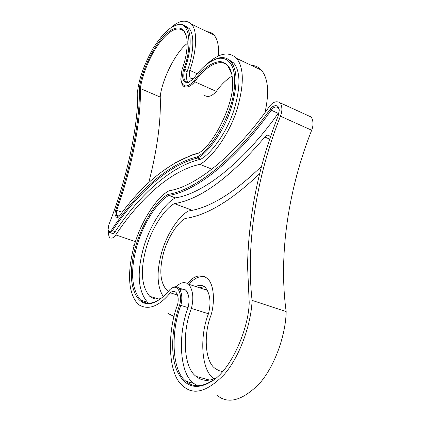 <?xml version="1.0" encoding="UTF-8"?>
<svg xmlns="http://www.w3.org/2000/svg" width="421" height="421" viewBox="0 0 421 421"><rect width="100%" height="100%" fill="white"/><g stroke="black" fill="none" stroke-linecap="round" stroke-linejoin="round"><path stroke-width="0.63" d="M195.833 286.575C199.159 284.743 202.29 284.964 205.227 287.238C210.132 293.579 211.237 302.325 208.548 313.466L208.4 313.955C199.838 335.121 200.617 369.57 213.689 378.553L214.089 378.868M199.638 287.817L204.422 286.606M261.599 166.227C233.844 193.128 209.447 208.053 188.403 211C179.251 215.762 166.89 233.387 161.538 252.921C156.433 272.029 157.012 286.575 163.274 296.552M222.467 371.722L221.13 371.306M187.571 283.417L189.197 281.444L191.092 282.065L189.145 284.396M191.092 282.065C195.244 277.876 199.78 276.055 204.695 276.602M259.683 173.657C231.429 200.585 206.616 215.51 185.229 218.436C177.43 222.688 166.916 238.57 162.98 255.184C159.175 271.361 160.438 282.996 166.769 290.09L168.484 291.279M189.197 281.444C195.112 275.381 201.133 274.334 207.253 278.307C214.115 284.091 214.752 301.094 211.595 313.129L210.868 315.603C203.848 333.022 204.511 361.039 215.036 368.375L218.752 370.606L222.651 371.506M160.496 298.81L155.823 301.72C160.88 299.036 165.606 294.958 169.995 289.48L172.089 288.09C178.172 284.022 182.504 295.2 179.614 305.025L188.098 307.625C178.209 332.558 178.736 372.932 193.765 383.42L197.117 385.662M171.115 288.648L172.968 287.469C175.068 286.375 177.015 286.548 178.804 287.99C181.925 292.09 182.614 297.884 180.883 305.372C170.952 330.411 171.268 370.901 186.119 381.368C193.307 387.594 202.401 387.136 213.4 380.005L212.579 380.742C196.954 390.741 185.129 387.494 177.104 370.996C169.631 353.824 172.426 324.807 179.614 305.025M156.691 301.099C150.444 304.157 145.098 303.841 140.656 300.141C131.699 289.385 130.21 272.234 136.194 248.685C142.245 224.493 157.659 201.254 168.816 195.433L168.184 194.381C154.039 201.17 134.825 236.465 132.189 263.32C128.337 287.064 137.509 310.872 155.823 301.72M279.044 112.365L278.165 113.386C242.885 163.211 202.254 194.055 175.462 197.849L168.91 195.397C195.481 191.466 235.913 160.359 271.15 110.223L270.187 109.234C273.04 104.508 279.881 103.934 279.16 111.091L278.16 115.933C258.736 165.064 248.532 215.052 247.548 265.898L249.211 302.373C248.879 327.77 231.708 368.791 212.579 380.742M270.098 109.355C235.05 159.291 194.823 190.334 168.384 194.302M278.165 113.386L271.192 110.17C273.524 107.034 275.892 106.218 278.297 107.713L279.107 109.381M213.168 378.111L213.842 378.963M202.906 288.88L207.406 290.027M160.948 298.468C156.596 299.684 152.849 298.952 149.713 296.279C141.688 286.869 140.272 271.729 145.456 250.848C150.744 229.398 164.4 208.858 174.347 203.643L192.271 210.284M215.962 378.069C208.227 381.547 201.617 380.994 196.139 376.411C182.777 367.049 182.388 330.753 191.413 308.435C193.949 298.126 193.039 290.064 188.676 284.243C184.84 281.654 180.983 282.228 177.109 285.964L176.41 286.817M270.493 136.893L269.03 135.546C267.872 134.688 266.472 135.188 264.841 137.046C230.566 177.278 200.401 199.475 174.347 203.643M191.413 308.435L208.469 313.756M177.615 304.651C167.069 331.632 167.447 375.137 183.514 386.446C193.992 395.598 207.632 391.525 224.43 374.232C240.696 355.398 251.379 322.339 252.079 300.383C245.638 242.296 257.042 175.225 280.454 116.196C282.402 111.197 282.349 106.76 280.302 102.887C276.439 100.551 272.692 101.903 269.061 106.945C234.644 156.154 195.007 186.877 168.968 190.797C156.849 196.986 140.072 222.188 133.462 248.406C127.395 273.097 127.989 293.432 138.241 304.409C147.997 310.672 158.685 306.798 170.31 292.784C172.268 291.158 174.157 290.995 175.967 292.3C178.209 295.153 178.757 299.273 177.615 304.651M217.062 395.324C228.129 404.497 242.159 400.687 259.157 383.905C275.571 365.602 285.906 333.227 286.175 311.593C278.297 254.21 288.674 188.103 311.666 130.236C313.577 125.337 313.429 120.943 311.235 117.059L307.962 115.559M206.337 379.189L206.758 380.316M168.216 313.545L174.11 316.534M252.079 300.383L286.175 311.593M170.31 292.784L177.599 295.1M280.454 116.196L311.666 130.236M180.12 289.685C182.198 288.659 184.135 288.853 185.914 290.279C189.082 294.379 189.808 300.162 188.098 307.625M175.462 197.849L175.362 197.886C164.132 203.632 148.687 226.761 142.703 250.874C136.783 274.35 138.377 291.474 147.482 302.241L148.718 303.194M213.268 60.087L218.415 58.056C223.583 56.84 227.74 58.04 230.882 61.655C237.655 70.16 237.718 85.789 231.076 108.544C223.719 131.541 208.269 152.202 197.886 158.022L197.296 156.907C209.932 150.365 229.256 119.732 233.423 94.409C237.586 71.733 231.808 55.804 217.478 58.524C208.879 61.466 201.043 68.013 193.97 78.159L193.113 79.195L187.95 82.669C183.161 82.679 181.63 78.569 183.367 70.339L183.772 68.933C192.886 45.784 189.503 20.276 177.215 24.965C170.368 26.344 162.417 34.001 153.37 47.931C144.603 63.382 139.383 77.511 137.704 90.31C138.683 123.737 127.521 177.788 108.76 224.998L108.044 229.892C108.834 232.113 110.023 232.139 111.612 229.977L112.396 230.734C111.291 232.339 110.181 232.871 109.055 232.318L108.418 231.05M174.394 25.897L178.094 24.555C181.33 23.787 184.109 24.639 186.419 27.102C192.434 33.248 190.697 53.283 184.803 69.223L183.772 68.933M181.388 82.453L182.988 85.826C186.398 88.242 190.329 86.889 194.781 81.769L193.992 80.932C187.029 88.194 182.635 87.615 180.814 79.195L181.919 69.923C185.593 59.924 187.35 50.399 187.187 41.342C185.761 24.329 174.889 24.839 164.564 35.464C152.734 46.815 140.94 73.512 139.351 88.663L140.377 88.547C141.877 75.954 149.955 55.083 160.059 42.189C169.995 29.702 177.978 26.076 184.009 31.301L186.492 36.222M118.364 217.183L119.396 216.062C141.745 185.214 165.995 164.895 192.134 155.117L197.917 153.423C212.784 146.692 234.529 103.408 232.513 82.084C232.46 69.675 228.25 62.813 219.888 61.492C210.674 62.782 202.043 69.26 193.992 80.932M174.847 163.001L193.044 154.591L198.644 152.944M117.664 217.594L116.275 217.089L115.396 215.541C114.828 214.3 114.944 212.447 115.749 209.99L122.222 212.273M115.396 215.541L116.428 215.11L117.312 216.657L118.49 217.073M232.06 76.022C226.14 79.801 220.899 84.926 216.326 91.404L194.781 81.769C204.369 67.128 220.883 56.851 228.035 66.281L231.713 74.075M119.343 216.136L116.428 215.11L116.728 210.326C132.415 166.406 141.177 119.332 140.377 88.547L160.227 97.072C161.101 120.743 157.286 149.245 148.781 182.577M187.24 43.479C175.052 52.567 161.39 81.39 160.227 97.072M216.326 91.404C211.816 96.414 207.785 97.683 204.222 95.209M139.351 88.663C140.13 119.332 131.384 166.232 115.749 209.99M111.612 229.977C136.036 192.881 167.732 163.78 197.296 156.907M185.019 25.797L189.024 28.349C195.081 34.506 193.386 54.53 187.503 70.444L187.156 71.649C186.071 76.196 186.324 79.764 187.908 82.363M189.824 81.863L187.161 82.327L185.324 81.311C183.624 78.759 183.335 75.133 184.456 70.433L184.803 69.223L187.503 70.444M200.833 159.212C171.247 165.9 139.535 194.776 115.149 231.676L112.396 230.734C136.762 193.76 168.4 164.785 197.886 158.022L200.833 159.212C211.253 153.423 226.714 132.815 234.05 109.855C240.665 87.136 240.565 71.517 233.75 63.003L228.35 59.393M115.149 231.676C114.044 233.281 112.928 233.802 111.797 233.25L109.928 232.613M193.86 78.317L191.939 78.78L190.408 78.027C189.203 76.222 188.992 73.664 189.776 70.354C196.228 52.888 198.086 30.943 191.46 24.16C185.777 19.171 178.862 20.434 170.721 27.96M108.634 231.718C108.386 234.576 108.813 236.586 109.913 237.754C111.902 238.696 113.849 237.744 115.754 234.907C139.74 198.659 170.958 170.479 199.907 164.358C211.326 158.296 228.535 135.746 236.77 110.302C244.191 85.121 244.143 67.818 236.628 58.398C228.898 51.057 218.999 52.972 206.937 64.134M218.504 55.919C219.078 46.152 217.557 39.169 213.947 34.969C212.01 32.901 209.758 31.817 207.185 31.722M264.972 112.623C269.435 92.446 268.214 78.259 261.309 70.07C258.652 67.081 255.315 65.502 251.3 65.339M133.557 245.738L134.094 246.085M189.776 70.354L197.333 73.775M199.907 164.358L211.931 169.163M115.754 234.907L135.436 241.607M118.438 217.115L117.312 216.657L116.275 217.089M175.362 197.886L168.816 195.433L168.184 194.381M278.207 113.333L271.192 110.17L270.187 109.234M264.841 137.046L269.729 139.162M183.367 70.339L184.456 70.433L187.156 71.649M172.089 288.09L172.968 287.469M158.37 298.978L149.713 296.279M209.621 380.084L196.139 376.411M188.676 284.243L207.616 290.416M311.235 117.059L280.302 102.887M193.765 383.42L186.119 381.368M178.804 287.99L185.914 290.279M147.482 302.241L140.656 300.141M218.415 58.056L217.478 58.524M178.094 24.555L177.215 24.965M192.134 155.117L193.044 154.591M186.419 27.102L189.024 28.349M187.703 82.369L185.324 81.311M230.882 61.655L233.75 63.003M213.947 34.969L191.46 24.16M190.408 78.027L192.097 78.785M261.309 70.07L236.628 58.398M118.175 217.168L117.538 216.947M188.855 82.211L187.95 82.669"/></g></svg>
